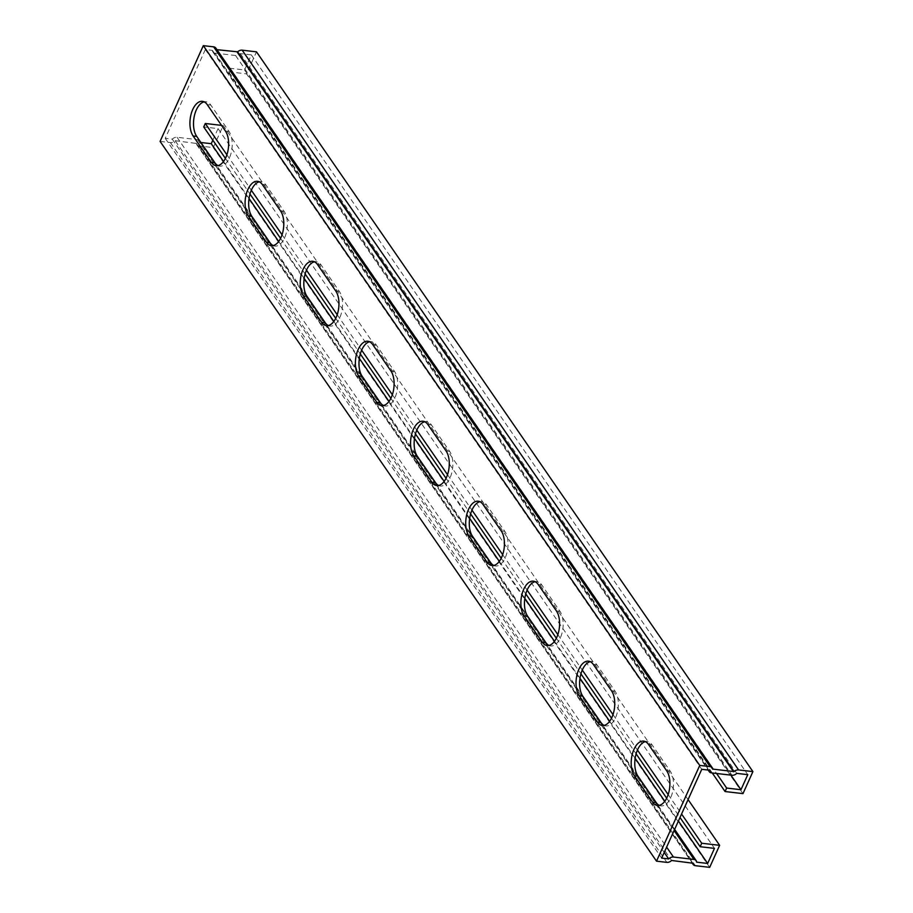 <?xml version="1.0" encoding="UTF-8"?>
<svg xmlns="http://www.w3.org/2000/svg" width="913" height="913" viewBox="0 0 913 913"><rect width="100%" height="100%" fill="white"/><g stroke="black" fill="none" stroke-linecap="round" stroke-linejoin="round"><path stroke-width="0.68" stroke-dasharray="4.57 3.42" d="M712.254 772.969L228.638 71.773L230.213 68.304L244.536 69.97L251.337 54.894L240.302 53.616A4.816 3.504 -34.6 0 1 235.554 55.499L215.023 53.114A4.816 3.504 -34.6 0 1 212.843 51.904A4.816 3.504 -34.6 0 1 212.375 50.363L205.334 49.542L701.755 769.305M240.302 53.616L736.723 773.368M251.337 54.894L747.77 774.658M223.525 161.498L249.032 198.486M278.682 241.477L304.189 278.465M333.838 321.444L359.345 358.432M388.995 401.423L414.513 438.411M444.152 481.391L469.67 518.379M499.32 561.369L524.827 598.357M554.476 641.337L579.983 678.325M609.633 721.316L635.14 758.304M664.79 801.283L678.405 821.027M205.334 49.542L165.23 138.342L172.283 139.164A4.816 3.504 -34.6 0 1 177.019 137.27L197.55 139.666A4.816 3.504 -34.6 0 1 199.73 140.876A4.816 3.504 -34.6 0 1 200.198 142.405L200.906 142.496M200.198 142.405L696.63 862.169M225.408 158.394L249.979 194.024M280.565 238.373L305.136 274.003M335.722 318.34L360.304 353.97M390.878 398.319L415.461 433.949M446.046 478.286L470.617 513.916M501.203 558.265L525.774 593.895M556.359 638.233L580.93 673.874M611.516 718.211L636.099 753.841M666.673 798.179L680.002 817.5M212.832 140.168L218.047 128.619L203.725 126.953M218.047 128.619L714.48 848.382M160.083 141.401L170.411 142.611A4.816 3.504 145.4 0 0 175.159 140.716L671.591 860.48M175.159 140.716L196.295 143.432A4.816 3.504 145.4 0 0 196.752 144.71A4.816 3.504 145.4 0 0 198.931 145.92L213.254 147.586L223.194 125.56L221.517 125.366M172.283 139.164L664.23 852.434M165.23 138.342L661.663 858.106M212.375 50.363L708.808 770.127M742.977 793.625L246.544 73.862L256.485 51.836M244.536 69.97L730.902 775.137M228.638 71.773L246.544 73.862M230.213 68.304L716.579 773.471M659.277 805.38A19.105 10.089 -83.4 0 0 661.023 805.894A19.105 10.089 -83.4 0 0 672.299 793.123A19.105 10.089 -83.4 0 0 670.302 771.268L652.099 744.871A19.105 10.089 -83.4 0 0 647.237 741.55A19.105 10.089 -83.4 0 0 645.411 741.641M548.953 645.434A19.105 10.089 -83.4 0 0 550.71 645.948A19.105 10.089 -83.4 0 0 561.986 633.177A19.105 10.089 -83.4 0 0 559.977 611.322L541.774 584.925A19.105 10.089 -83.4 0 0 536.924 581.604A19.105 10.089 -83.4 0 0 535.098 581.695M438.639 485.488A19.105 10.089 -83.4 0 0 440.386 486.001A19.105 10.089 -83.4 0 0 451.661 473.231A19.105 10.089 -83.4 0 0 449.664 451.376L431.461 424.979A19.105 10.089 -83.4 0 0 426.599 421.658A19.105 10.089 -83.4 0 0 424.773 421.749M328.315 325.542A19.105 10.089 -83.4 0 0 330.072 326.055A19.105 10.089 -83.4 0 0 341.348 313.285A19.105 10.089 -83.4 0 0 339.351 291.418L321.148 265.032A19.105 10.089 -83.4 0 0 316.286 261.7A19.105 10.089 -83.4 0 0 314.46 261.803M218.002 165.595A19.105 10.089 -83.4 0 0 219.759 166.109A19.105 10.089 -83.4 0 0 231.035 153.338A19.105 10.089 -83.4 0 0 229.026 131.472L210.823 105.086A19.105 10.089 -83.4 0 0 205.961 101.754A19.105 10.089 -83.4 0 0 204.135 101.857M273.158 245.563A19.105 10.089 -83.4 0 0 274.916 246.076A19.105 10.089 -83.4 0 0 286.191 233.306A19.105 10.089 -83.4 0 0 284.183 211.451L265.98 185.054A19.105 10.089 -83.4 0 0 261.129 181.733A19.105 10.089 -83.4 0 0 259.303 181.824M383.483 405.509A19.105 10.089 -83.4 0 0 385.229 406.023A19.105 10.089 -83.4 0 0 396.504 393.252A19.105 10.089 -83.4 0 0 394.507 371.397L376.304 345A19.105 10.089 -83.4 0 0 371.443 341.679A19.105 10.089 -83.4 0 0 369.617 341.77M493.796 565.455A19.105 10.089 -83.4 0 0 495.554 565.969A19.105 10.089 -83.4 0 0 506.829 553.198A19.105 10.089 -83.4 0 0 504.821 531.343L486.618 504.957A19.105 10.089 -83.4 0 0 481.756 501.625A19.105 10.089 -83.4 0 0 479.941 501.728M604.109 725.401A19.105 10.089 -83.4 0 0 605.867 725.915A19.105 10.089 -83.4 0 0 617.142 713.144A19.105 10.089 -83.4 0 0 615.145 691.289L596.942 664.904A19.105 10.089 -83.4 0 0 592.081 661.571A19.105 10.089 -83.4 0 0 590.255 661.674M709.686 867.35L213.254 147.586M688.082 799.594L223.194 125.56M226.892 154.788L251.326 190.235M282.049 234.767L306.494 270.202M337.205 314.734L361.651 350.181M392.362 394.713L416.807 430.149M447.518 474.68L471.964 510.127M502.686 554.659L527.121 590.095M557.843 634.626L582.289 670.074M613 714.605L637.445 750.041M668.156 794.572L681.566 814.019M216.94 49.679L216.278 49.336A4.816 3.504 145.4 0 0 215.833 48.058M235.554 55.499L731.986 775.263M197.55 139.666L674.091 830.579M170.411 142.611L666.844 862.363M195.975 143.136L692.408 862.899M177.019 137.27L666.616 847.127M215.023 53.114L711.455 772.877M198.931 145.92L695.364 865.684M648.515 744.46L652.099 744.871M666.718 770.846L670.302 771.268M538.202 584.514L541.774 584.925M556.405 610.9L559.977 611.322M427.877 424.568L431.461 424.979M446.08 450.954L449.664 451.376M317.564 264.61L321.148 265.032M335.767 291.007L339.351 291.418M207.251 104.664L210.823 105.086M225.443 131.061L229.026 131.472M262.408 184.643L265.98 185.054M280.611 211.029L284.183 211.451M372.721 344.589L376.304 345M390.924 370.975L394.507 371.397M483.045 504.535L486.618 504.957M501.237 530.932L504.821 531.343M593.359 664.481L596.942 664.904M611.562 690.879L615.145 691.289M196.295 143.432L692.545 862.945M216.278 49.336L712.711 769.1M216.598 49.633L712.688 768.906M199.73 140.876L674.627 829.403M212.843 51.904L708.157 770.047M643.654 741.128L647.237 741.55M657.451 805.471L661.023 805.894M533.34 581.182L536.924 581.604M547.127 645.525L550.71 645.948M423.027 421.235L426.599 421.658M436.813 485.579L440.386 486.001M312.703 261.289L316.286 261.7M326.489 325.633L330.072 326.055M202.389 101.343L205.961 101.754M216.176 165.687L219.759 166.109M257.546 181.31L261.129 181.733M271.332 245.665L274.916 246.076M367.859 341.257L371.443 341.679M381.657 405.612L385.229 406.023M478.184 501.214L481.756 501.625M491.97 565.558L495.554 565.969M588.497 661.16L592.081 661.571M602.283 725.504L605.867 725.915M196.752 144.71L692.065 862.865M196.238 143.284L692.67 863.047"/><path stroke-width="1.37" d="M730.902 775.137L740.957 789.722L747.77 774.658L736.723 773.368A4.816 3.504 -34.6 0 1 731.986 775.263L711.455 772.877A4.816 3.504 -34.6 0 1 709.275 771.668A4.816 3.504 -34.6 0 1 708.808 770.127L701.755 769.305L661.663 858.106L668.704 858.928A4.816 3.504 -34.6 0 1 673.452 857.033L693.983 859.418A4.816 3.504 -34.6 0 1 696.163 860.628A4.816 3.504 -34.6 0 1 696.63 862.169L707.666 863.458L714.48 848.382L700.157 846.716L680.002 817.5M200.906 142.496L211.245 143.695L223.525 161.498M249.032 198.486L278.682 241.477M304.189 278.465L333.838 321.444M359.345 358.432L388.995 401.423M414.513 438.411L444.152 481.391M469.67 518.379L499.32 561.369M524.827 598.357L554.476 641.337M579.983 678.325L609.633 721.316M635.14 758.304L664.79 801.283M678.405 821.027L707.666 863.458M221.517 125.366L205.288 123.483L203.725 126.953L225.408 158.394M249.979 194.024L280.565 238.373M305.136 274.003L335.722 318.34M360.304 353.97L390.878 398.319M415.461 433.949L446.046 478.286M470.617 513.916L501.203 558.265M525.774 593.895L556.359 638.233M580.93 673.874L611.516 718.211M636.099 753.841L666.673 798.179M211.245 143.695L212.832 140.168M712.254 772.969L725.07 791.537L742.977 793.625L752.917 771.599L738.594 769.933A4.816 3.504 145.4 0 0 734.086 771.588L712.711 769.1A4.816 3.504 145.4 0 0 712.254 767.822A4.816 3.504 145.4 0 0 710.074 766.612L699.746 765.414L656.515 861.164L666.844 862.363A4.816 3.504 145.4 0 0 671.591 860.48L692.727 863.196A4.816 3.504 145.4 0 0 693.172 864.474A4.816 3.504 145.4 0 0 695.364 865.684L709.686 867.35L719.627 845.324L688.082 799.594M664.23 852.434L668.704 858.928M752.917 771.599L256.485 51.836L242.162 50.169A4.816 3.504 145.4 0 0 237.654 51.824L216.94 49.679M716.579 773.471L726.634 788.056L740.957 789.722M645.411 741.641A19.105 10.089 -83.4 0 0 635.574 755.953A19.105 10.089 -83.4 0 0 637.97 776.176L656.173 802.561A19.105 10.089 -83.4 0 0 659.277 805.38M535.098 581.695A19.105 10.089 -83.4 0 0 525.249 596.006A19.105 10.089 -83.4 0 0 527.646 616.229L545.848 642.615A19.105 10.089 -83.4 0 0 548.953 645.434M424.773 421.749A19.105 10.089 -83.4 0 0 414.936 436.06A19.105 10.089 -83.4 0 0 417.332 456.283L435.535 482.669A19.105 10.089 -83.4 0 0 438.639 485.488M314.46 261.803A19.105 10.089 -83.4 0 0 304.611 276.114A19.105 10.089 -83.4 0 0 307.008 296.337L325.211 322.723A19.105 10.089 -83.4 0 0 328.315 325.542M204.135 101.857A19.105 10.089 -83.4 0 0 194.298 116.168A19.105 10.089 -83.4 0 0 196.694 136.391L214.897 162.776A19.105 10.089 -83.4 0 0 218.002 165.595M259.303 181.824A19.105 10.089 -83.4 0 0 249.454 196.135A19.105 10.089 -83.4 0 0 251.851 216.358L270.054 242.755A19.105 10.089 -83.4 0 0 273.158 245.563M369.617 341.77A19.105 10.089 -83.4 0 0 359.779 356.081A19.105 10.089 -83.4 0 0 362.176 376.304L380.367 402.701A19.105 10.089 -83.4 0 0 383.483 405.509M479.941 501.728A19.105 10.089 -83.4 0 0 470.092 516.028A19.105 10.089 -83.4 0 0 472.489 536.251L490.692 562.648A19.105 10.089 -83.4 0 0 493.796 565.455M590.255 661.674A19.105 10.089 -83.4 0 0 580.406 675.974A19.105 10.089 -83.4 0 0 582.802 696.197L601.005 722.594A19.105 10.089 -83.4 0 0 604.109 725.401M699.746 765.414L203.314 45.65L160.083 141.401L656.515 861.164M634.387 775.753A19.105 10.089 96.6 0 1 632.378 753.898A19.105 10.089 96.6 0 1 643.654 741.128A19.105 10.089 96.6 0 1 648.515 744.46L666.718 770.846A19.105 10.089 96.6 0 1 668.715 792.701A19.105 10.089 96.6 0 1 657.451 805.471A19.105 10.089 96.6 0 1 652.59 802.15L634.387 775.753L637.97 776.176M524.062 615.807A19.105 10.089 96.6 0 1 522.065 593.952A19.105 10.089 96.6 0 1 533.34 581.182A19.105 10.089 96.6 0 1 538.202 584.514L556.405 610.9A19.105 10.089 96.6 0 1 558.402 632.755A19.105 10.089 96.6 0 1 547.127 645.525A19.105 10.089 96.6 0 1 542.265 642.204L524.062 615.807L527.646 616.229M413.749 455.861A19.105 10.089 96.6 0 1 411.752 434.006A19.105 10.089 96.6 0 1 423.027 421.235A19.105 10.089 96.6 0 1 427.877 424.568L446.08 450.954A19.105 10.089 96.6 0 1 448.089 472.808A19.105 10.089 96.6 0 1 436.813 485.579A19.105 10.089 96.6 0 1 431.952 482.258L413.749 455.861L417.332 456.283M303.436 295.915A19.105 10.089 96.6 0 1 301.427 274.06A19.105 10.089 96.6 0 1 312.703 261.289A19.105 10.089 96.6 0 1 317.564 264.61L335.767 291.007A19.105 10.089 96.6 0 1 337.764 312.862A19.105 10.089 96.6 0 1 326.489 325.633A19.105 10.089 96.6 0 1 321.638 322.312L303.436 295.915L307.008 296.337M193.111 135.969A19.105 10.089 96.6 0 1 191.114 114.114A19.105 10.089 96.6 0 1 202.389 101.343A19.105 10.089 96.6 0 1 207.251 104.664L225.443 131.061A19.105 10.089 96.6 0 1 227.451 152.916A19.105 10.089 96.6 0 1 216.176 165.687A19.105 10.089 96.6 0 1 211.314 162.366L193.111 135.969L196.694 136.391M248.268 215.947A19.105 10.089 96.6 0 1 246.27 194.081A19.105 10.089 96.6 0 1 257.546 181.31A19.105 10.089 96.6 0 1 262.408 184.643L280.611 211.029A19.105 10.089 96.6 0 1 282.608 232.895A19.105 10.089 96.6 0 1 271.332 245.665A19.105 10.089 96.6 0 1 266.47 242.333L248.268 215.947L251.851 216.358M358.592 375.894A19.105 10.089 96.6 0 1 356.584 354.027A19.105 10.089 96.6 0 1 367.859 341.257A19.105 10.089 96.6 0 1 372.721 344.589L390.924 370.975A19.105 10.089 96.6 0 1 392.921 392.841A19.105 10.089 96.6 0 1 381.657 405.612A19.105 10.089 96.6 0 1 376.795 402.279L358.592 375.894L362.176 376.304M468.905 535.84A19.105 10.089 96.6 0 1 466.908 513.973A19.105 10.089 96.6 0 1 478.184 501.214A19.105 10.089 96.6 0 1 483.045 504.535L501.237 530.932A19.105 10.089 96.6 0 1 503.246 552.787A19.105 10.089 96.6 0 1 491.97 565.558A19.105 10.089 96.6 0 1 487.108 562.225L468.905 535.84L472.489 536.251M579.23 695.786A19.105 10.089 96.6 0 1 577.221 673.92A19.105 10.089 96.6 0 1 588.497 661.16A19.105 10.089 96.6 0 1 593.359 664.481L611.562 690.879A19.105 10.089 96.6 0 1 613.559 712.733A19.105 10.089 96.6 0 1 602.283 725.504A19.105 10.089 96.6 0 1 597.433 722.172L579.23 695.786L582.802 696.197M205.288 123.483L226.892 154.788M251.326 190.235L282.049 234.767M306.494 270.202L337.205 314.734M361.651 350.181L392.362 394.713M416.807 430.149L447.518 474.68M471.964 510.127L502.686 554.659M527.121 590.095L557.843 634.626M582.289 670.074L613 714.605M637.445 750.041L668.156 794.572M681.566 814.019L701.72 843.247L700.157 846.716M719.627 845.324L701.72 843.247M712.254 767.822L215.833 48.058A4.816 3.504 145.4 0 0 213.642 46.848L203.314 45.65M725.07 791.537L726.634 788.056M674.091 830.579L693.983 859.418M666.616 847.127L673.452 857.033M242.162 50.169L738.594 769.933M213.642 46.848L710.074 766.612M652.59 802.15L656.173 802.561M542.265 642.204L545.848 642.615M431.952 482.258L435.535 482.669M321.638 322.312L325.211 322.723M211.314 162.366L214.897 162.776M266.47 242.333L270.054 242.755M376.795 402.279L380.367 402.701M487.108 562.225L490.692 562.648M597.433 722.172L601.005 722.594M237.118 52.018L733.55 771.782M237.654 51.824L734.086 771.588M674.627 829.403L696.163 860.628M708.157 770.047L709.275 771.668M692.065 862.865L693.172 864.474M216.335 49.496L712.768 769.248"/></g></svg>
